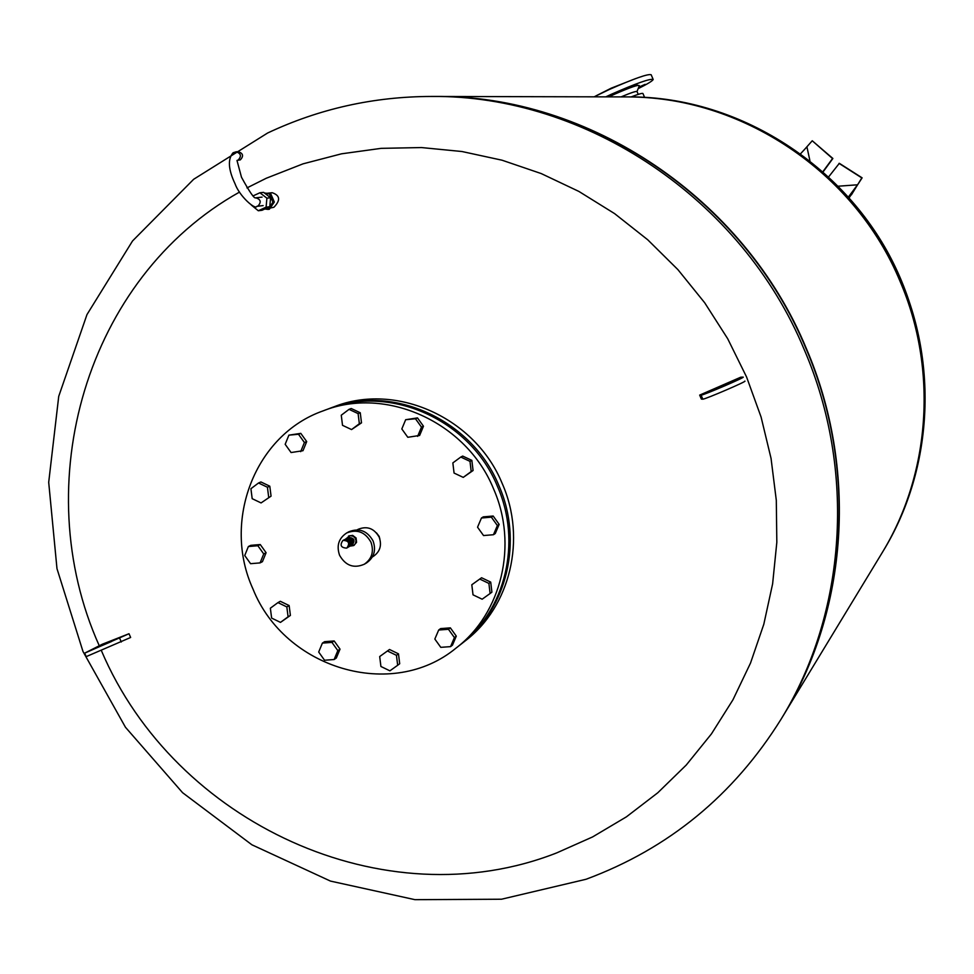 <?xml version="1.0" encoding="UTF-8"?>
<svg xmlns="http://www.w3.org/2000/svg" width="974" height="974" viewBox="0 0 974 974"><rect width="100%" height="100%" fill="white"/><g stroke="black" fill="none" stroke-linecap="round" stroke-linejoin="round"><path stroke-width="1.46" d="M828.752 176.744L839.345 163.315L862.124 177.84L849.218 197.71M803.44 150.702L812.243 140.767L832.551 158.543L822.993 171.534M823.213 171.728L832.88 158.482L812.243 140.767M848.488 196.894L857.534 184.792L851.313 194.885M839.028 163.376L861.832 177.913L851.373 194.885M809.893 160.613L806.922 146.855L800.677 153.636M631.14 96.925C638.798 93.991 642.743 92.871 642.962 93.577L644.605 97.424M608.896 96.864L614.448 94.259C630.434 87.27 638.737 84.409 639.334 85.688L637.02 91.495M605.791 96.852L611.441 94.235C636.253 83.338 650.169 78.419 653.177 79.478C652.665 80.842 647.649 83.898 638.153 88.671M594.116 96.828L609.407 89.45C634.208 78.541 648.136 73.647 651.168 74.754L653.177 79.478M596.003 95.854L611.209 88.184L635.766 78.541M645.129 84.336L639.236 86.942L645.129 84.336M633.417 85.444L637.081 84.154L633.417 85.444M621.083 96.889C630.921 92.749 636.241 90.972 637.033 91.556L638.226 94.368M881.872 553.208L881.945 553.074C930.474 474.155 938.169 369.584 900.317 281.486C854.916 171.461 740.849 95.866 625.941 96.901L625.795 96.901M781.952 717.753C847.648 612.135 858.118 469.383 805.997 348.546C743.6 197.685 587.419 94.186 433.284 96.463M782.986 716.048L783.133 715.817C848.013 610.43 858.094 468.531 806.265 348.351C744.148 198.197 589.039 94.904 435.548 96.463L435.268 96.463M783.133 715.817L881.799 553.329C930.34 474.375 938.047 369.73 900.171 281.583C854.746 171.509 740.617 95.866 625.649 96.901L435.548 96.463M270.589 197.759L269.786 206.719L262.018 210.287L258.293 210.749L266.097 207.17L266.9 198.172L270.589 197.759L263.613 192.365L259.888 192.767L253.13 195.871M266.097 207.17L269.786 206.719M251.316 205.039L258.293 210.749M266.9 198.172L259.888 192.767M265.756 193.156L268.167 193.449M271.539 195.604L273.633 200.461M273.304 203.505L270.748 207.231M264.417 192.998L270.76 193.777L274.315 202.032L269.372 209.24L267.996 209.41L272.939 202.19L269.372 193.923L264.904 193.376M269.372 193.923L270.76 193.777M272.939 202.19L274.315 202.032M264.794 209.008L267.996 209.41M237.132 160.357L240.31 159.894C243.829 156.096 243.159 153.356 238.313 151.676L236.146 151.798C241.004 153.49 241.674 156.23 238.155 160.04M435.001 96.463C588.613 94.904 743.832 198.27 805.997 348.546C857.863 468.811 847.782 610.832 782.84 716.292L781.051 719.238C846.284 613.303 856.402 470.612 804.293 349.763C741.811 198.757 585.849 94.892 431.555 96.45L435.001 96.463M246.97 187.909L266.255 178.254L303.048 163.839L341.509 153.819L381.151 148.352L421.486 147.561L461.968 151.518L502.06 160.211L541.215 173.567L578.885 191.428L614.57 213.598L647.734 239.787L677.916 269.64L704.701 302.78L727.7 338.733L746.583 377.011L761.096 417.079L771.043 458.364L776.302 500.307L776.826 542.311L772.625 583.816L763.811 624.249L750.516 663.075L732.959 699.782L711.434 733.909L686.256 765.028L657.779 792.775L626.428 816.833L592.606 836.922L556.799 852.859C384.487 920.588 174.76 823.079 101.503 650.875M732.046 381.845L712.031 390.44L732.046 381.845M111.572 641.501L94.928 648.587L111.572 641.501M267.704 193.327L268.812 193.534M271.125 194.642L274.278 201.959M274.266 202.105L270.516 207.559M267.229 193.242L272.172 192.706C280.11 195.409 280.682 200.267 273.889 207.279L270.188 208.046M86.187 656.634L130.638 637.471L129.006 633.733L84.665 653.152L102.246 644.252L129.006 633.733M743.052 377.121L740.776 377.194L699.673 395.103L701.097 395.164C703.252 395.359 746.973 376.548 743.052 377.121M744.757 381.126C748.702 380.603 704.993 399.413 702.814 399.17L701.377 399.084L699.673 395.103M99.238 645.701C26.688 484.151 85.968 277.907 239.519 192.085M357.214 529.832L358.286 529.247C367.235 525.741 374.211 528.407 379.227 537.234C381.991 545.294 380.067 551.637 373.456 556.288L372.409 556.909M339.573 555.277C336.322 545.671 338.709 538.22 346.744 532.924C357.093 528.894 365.153 531.987 370.948 542.189C374.138 551.503 371.934 558.845 364.313 564.226C353.818 568.706 345.575 565.711 339.573 555.277M346.744 532.924L348.96 531.731C359.272 527.713 367.32 530.793 373.091 540.972C376.281 550.261 374.077 557.591 366.48 562.96L364.313 564.226M345.259 539.328L350.116 535.651L353.099 536.211L354.999 537.843L356.058 540.558L355.413 543.723L353.55 545.586L350.177 546.085M348.777 536.017L352.661 535.371L356.07 537.977L356.569 542.335L353.903 545.367M348.363 537.624L348.692 537.465C354.195 537.843 355.4 540.314 352.332 544.843L352.332 544.843M347.182 538.196L347.84 537.843C353.44 538.232 354.682 540.74 351.541 545.367L351.176 545.55M345.977 538.926L346.951 538.318C352.564 538.719 353.793 541.227 350.664 545.854L349.946 546.158M346.318 538.744L346.829 538.476C352.332 538.865 353.55 541.337 350.47 545.878L350.287 545.976M346.488 538.634L346.476 538.671C351.979 539.06 353.197 541.532 350.116 546.073L349.824 546.219M344.723 539.608L344.796 539.584C350.141 539.839 351.444 542.262 348.692 546.852M343.652 540.12L344.309 539.754C349.934 540.156 351.176 542.676 348.035 547.315L347.657 547.498M346.537 548.119C340.888 547.705 339.658 545.172 342.848 540.533L343.189 540.363C348.814 540.765 350.056 543.285 346.914 547.936L346.537 548.119M376.5 532.912L379.154 536.394L379.823 538.841M345.271 539.499C349.946 539.949 351.224 542.262 349.094 546.451M345.916 538.975C351.419 539.365 352.637 541.836 349.556 546.39L349.191 546.56M348.108 538.184C352.016 538.902 353.209 541.081 351.711 544.758M351.164 537.989L353.513 542.287M349.155 537.551C353.112 538.269 354.341 540.497 352.819 544.222M323.051 410.894L327.958 409.056C390.294 384.073 470.393 419.989 497.434 486.355C522.101 541.909 505.628 610.333 460.252 644.8L456.124 648.027C392.145 701.073 284.798 668.773 252.997 589.051C221.853 521.175 254.908 434.806 323.051 410.894C385.716 385.765 466.278 421.912 493.477 488.668C518.302 544.563 501.744 613.377 456.124 648.027M328.835 408.727L333.899 406.84C395.834 382.003 475.373 417.651 502.219 483.542C526.703 538.695 510.327 606.644 465.243 640.88L460.994 644.216M329.723 408.398C391.95 383.452 471.879 419.295 498.858 485.515C523.476 540.947 507.028 609.225 461.737 643.631M460.799 457.049L462.699 456.076L471.854 460.373L473.072 470.515L463.247 477.382L454.067 473.06L452.849 462.906L460.799 457.049L469.992 461.359L471.209 471.538L463.247 477.382M473.072 470.515L471.209 471.538M471.854 460.373L469.992 461.359M405.659 419.709L417.493 417.907L423.471 426.222L419.624 435.463L407.802 437.289L401.824 428.962L405.659 419.709L415.484 418.771L421.474 427.123L417.627 436.376M423.471 426.222L421.474 427.123M417.493 417.907L415.484 418.771M349.045 409.348L351.224 408.508L360.258 412.757L361.5 422.85L351.553 429.571L342.519 425.321L341.265 415.216L349.045 409.348L358.103 413.609L359.357 423.727L351.553 429.571M361.5 422.85L359.357 423.727M360.258 412.757L358.103 413.609M288.888 435.159L300.796 433.357L306.7 441.587L302.987 450.706L291.08 452.545L285.175 444.302L288.888 435.159L298.494 434.258L304.412 442.513L300.686 451.656M306.7 441.587L304.412 442.513M300.796 433.357L298.494 434.258M258.524 482.994L260.922 481.96L269.798 486.196L271.064 496.143L261.069 502.925L252.181 498.676L250.915 488.717L258.524 482.994L267.424 487.231L268.69 497.215M269.798 486.196L267.424 487.231M271.064 496.143L261.069 502.925M248.37 546.536L250.781 545.343L260.253 544.539L266.097 552.708L263.723 553.926L260.07 562.899L250.574 563.69L244.73 555.509L248.37 546.536L257.867 545.732L263.723 553.926M260.253 544.539L257.867 545.732M266.097 552.708L262.444 561.669L260.07 562.899M277.955 602.614L280.293 601.287L289.144 605.56L286.831 606.912L288.085 616.798L280.475 622.386L271.624 618.076L270.358 608.202L277.955 602.614L286.831 606.912M289.144 605.56L290.398 615.422L288.085 616.798M290.398 615.422L280.475 622.386M322.394 643.108L324.61 641.671L334.167 640.953L331.964 642.402L337.832 650.608L334.119 659.532L324.549 660.238L318.693 652.032L322.394 643.108L331.964 642.402M334.167 640.953L340.023 649.147L337.832 650.608M340.023 649.147L336.31 658.047L334.119 659.532M379.69 656.549L387.445 650.973L396.442 655.319L397.672 665.266L389.904 670.83L380.919 666.484L379.69 656.549M396.442 655.319L398.476 653.834L389.503 649.488L387.445 650.973M398.476 653.834L399.693 663.744L397.672 665.266M434.842 639.054L438.677 630.032L448.454 629.289L454.408 637.593L450.56 646.626L440.784 647.345L434.842 639.054M448.454 629.289L450.365 627.865L440.613 628.595L438.677 630.032M450.365 627.865L456.295 636.144L452.46 645.153L450.56 646.626M456.295 636.144L454.408 637.593M473.023 594.834L471.806 584.765L479.744 579.055L488.899 583.414L490.105 593.507L482.154 599.205L473.023 594.834M479.744 579.055L481.582 577.752L490.713 582.111L491.907 592.168L490.105 593.507M490.713 582.111L488.899 583.414M483.542 535.554L477.552 527.202L481.448 518.01L491.359 517.157L497.373 525.534L493.453 534.726L483.542 535.554M481.448 518.01L483.287 516.865L493.173 516.025L499.163 524.377L495.255 533.545L493.453 534.726M499.163 524.377L497.373 525.534M493.173 516.025L491.359 517.157M857.534 184.792L838.468 186.192M627.792 96.901C732.278 97.217 834.462 157.544 886.73 250.464C938.814 343.493 937.073 462.139 882.907 551.491C931.278 472.84 938.936 368.622 901.218 280.841C855.988 171.205 742.322 95.878 627.792 96.901L625.941 96.901M262.067 197.113L255.76 197.819C260.788 199.366 261.531 202.105 257.976 206.025L256.832 206.342C255.444 210.238 239.312 196.127 235.002 183.672C228.257 169.415 227.612 159.115 233.066 152.772L236.146 151.798M119.656 638.238L121.287 642M701.024 395.164L702.741 399.17M882.907 551.491L881.945 553.074M263.126 205.587L256.832 206.342M255.76 197.819C254.397 199.013 249.636 192.158 241.491 177.231L236.986 160.467M431.555 96.45C373.797 96.56 319.143 108.747 267.619 133.012L193.656 179.289L132.537 240.968L86.978 314.578L58.732 396.333L48.7 482.325L56.979 568.633L82.985 651.472L125.463 727.261L182.564 792.678L251.889 844.787L330.478 881.093L414.961 899.672L501.525 899.221L586.019 879.279C668.554 848.671 733.568 795.32 781.051 719.238M84.665 653.152L86.296 656.902M702.814 399.17L701.097 395.164M349.13 535.797L348.4 536.199M346.61 538.488L347.499 538.001M344.662 539.633L345.575 539.133M342.848 540.533L343.968 539.913M346.914 547.936L348.035 547.315M348.655 546.889L349.556 546.39M350.664 545.854L351.541 545.367M354.28 545.184L353.55 545.586"/></g></svg>
